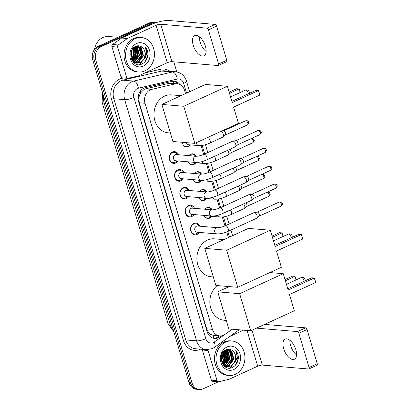 <?xml version="1.0" encoding="UTF-8"?>
<svg xmlns="http://www.w3.org/2000/svg" width="410" height="410" viewBox="0 0 410 410"><rect width="100%" height="100%" fill="white"/><g stroke="black" fill="none" stroke-linecap="round" stroke-linejoin="round"><path stroke-width="0.61" d="M204.903 209.223A5.54 4.618 -85.2 0 1 206.696 207.778A5.54 4.618 -85.2 0 1 208.7 207.419A5.54 4.618 -85.2 0 1 212.144 209.833M211.78 216.362A5.54 4.618 -85.2 0 1 209.776 218.094A5.54 4.618 -85.2 0 1 207.767 218.453A5.54 4.618 -85.2 0 1 204.031 215.404M199.578 191.357A5.54 4.618 -85.2 0 1 201.371 189.912A5.54 4.618 -85.2 0 1 203.375 189.553A5.54 4.618 -85.2 0 1 206.819 191.967M206.455 198.496A5.54 4.618 -85.2 0 1 204.446 200.229A5.54 4.618 -85.2 0 1 202.443 200.592A5.54 4.618 -85.2 0 1 198.707 197.538M194.253 173.491A5.54 4.618 -85.2 0 1 196.047 172.046A5.54 4.618 -85.2 0 1 198.05 171.687A5.54 4.618 -85.2 0 1 201.494 174.107M201.125 180.631A5.54 4.618 -85.2 0 1 199.122 182.368A5.54 4.618 -85.2 0 1 197.118 182.727A5.54 4.618 -85.2 0 1 193.382 179.672M188.928 155.631A5.54 4.618 -85.2 0 1 190.722 154.186A5.54 4.618 -85.2 0 1 192.726 153.822A5.54 4.618 -85.2 0 1 196.164 156.241M195.801 162.77A5.54 4.618 -85.2 0 1 193.797 164.502A5.54 4.618 -85.2 0 1 191.793 164.861A5.54 4.618 -85.2 0 1 188.057 161.812M190.476 144.904A5.54 4.618 -85.2 0 1 188.472 146.636A5.54 4.618 -85.2 0 1 186.468 146.995A5.54 4.618 -85.2 0 1 182.342 142.301M199.306 232.419A5.894 4.915 -85.2 0 1 197.046 234.453A5.894 4.915 -85.2 0 1 194.914 234.833A5.894 4.915 -85.2 0 1 190.527 229.841A5.894 4.915 -85.2 0 1 193.776 223.476A5.894 4.915 -85.2 0 1 195.908 223.091A5.894 4.915 -85.2 0 1 199.829 226.207M193.981 214.553A5.894 4.915 -85.2 0 1 191.721 216.588A5.894 4.915 -85.2 0 1 189.589 216.972A5.894 4.915 -85.2 0 1 185.197 211.975A5.894 4.915 -85.2 0 1 188.451 205.61A5.894 4.915 -85.2 0 1 190.578 205.225A5.894 4.915 -85.2 0 1 194.504 208.347M188.651 196.687A5.894 4.915 -85.2 0 1 186.396 198.722A5.894 4.915 -85.2 0 1 184.264 199.106A5.894 4.915 -85.2 0 1 179.872 194.109A5.894 4.915 -85.2 0 1 183.121 187.744A5.894 4.915 -85.2 0 1 185.253 187.365A5.894 4.915 -85.2 0 1 189.179 190.481M183.326 178.827A5.894 4.915 -85.2 0 1 181.071 180.856A5.894 4.915 -85.2 0 1 178.939 181.24A5.894 4.915 -85.2 0 1 174.547 176.249A5.894 4.915 -85.2 0 1 177.796 169.883A5.894 4.915 -85.2 0 1 179.928 169.499A5.894 4.915 -85.2 0 1 183.849 172.615M178.001 160.961A5.894 4.915 -85.2 0 1 175.746 162.995A5.894 4.915 -85.2 0 1 173.614 163.375A5.894 4.915 -85.2 0 1 169.222 158.383A5.894 4.915 -85.2 0 1 172.472 152.018A5.894 4.915 -85.2 0 1 174.604 151.633A5.894 4.915 -85.2 0 1 178.524 154.749M185.52 93.598L184.551 90.349A10.383 8.661 94.8 0 0 177.248 83.748L171.139 83.235L168.766 83.399L145.596 88.842L144.166 89.349L140.738 92.696L139.549 95.181A3.459 2.885 94.8 0 0 138.77 98.912A10.383 2.439 163.4 0 1 138.124 99.199M177.248 83.748A10.383 8.661 94.8 0 0 174.952 83.922L151.782 89.365A10.383 8.661 94.8 0 0 150.321 89.867A10.383 8.661 94.8 0 0 145.022 103.289L212.406 329.327A10.383 8.661 94.8 0 0 219.714 335.928A10.383 8.661 94.8 0 0 224.849 334.452L232.224 329.215M210.878 334.442A10.383 8.661 -85.2 0 1 208.275 332.064L208.326 332.238A3.459 2.885 94.8 0 0 210.878 334.442L213.062 335.313L219.714 335.928M138.77 98.912L138.821 99.082A10.383 8.661 -85.2 0 1 139.549 95.181M138.821 99.082L139.297 102.807L206.681 328.84L208.275 332.064M228.431 237.544L226.756 231.922M224.967 225.915L222.317 217.028M219.642 208.054L216.992 199.163M214.317 190.189L211.668 181.302M208.992 172.323L206.343 163.436M203.662 154.457L201.013 145.571M218.515 381.761L203.093 388.823A10.383 8.661 -85.2 0 1 199.337 389.5L197.815 389.372A10.383 8.661 -85.2 0 1 190.506 382.771L94.279 59.983A10.383 8.661 -85.2 0 1 99.579 46.561L151.382 22.832A10.383 8.661 -85.2 0 1 155.144 22.155A10.383 8.661 -85.2 0 0 151.382 22.832L99.579 46.561A10.383 8.661 -85.2 0 0 94.279 59.983L190.506 382.771A10.383 8.661 -85.2 0 0 197.815 389.372L196.293 389.244A10.383 8.661 -85.2 0 1 188.984 382.643L92.757 59.855A10.383 8.661 -85.2 0 1 98.051 46.432L149.86 22.704A10.383 8.661 -85.2 0 1 153.617 22.027L156.666 22.283A10.383 8.661 -85.2 0 1 157.168 22.345M179.923 84.506A10.383 8.661 94.8 0 0 174.27 81.231A10.383 8.661 94.8 0 0 171.98 81.4L145.335 87.658A10.383 8.661 94.8 0 0 143.869 88.165A10.383 8.661 94.8 0 0 138.57 101.583L207.209 331.823A10.383 8.661 94.8 0 0 214.517 338.424A10.383 8.661 94.8 0 0 219.647 336.948L221.113 335.908M199.337 389.5A10.383 8.661 -85.2 0 1 192.029 382.899L95.802 60.111A10.383 8.661 -85.2 0 1 101.101 46.694L152.909 22.96A10.383 8.661 -85.2 0 1 156.666 22.283M173.789 61.813L176.797 71.909M219.422 335.903L218.125 336.82A10.383 8.661 -85.2 0 1 213.759 338.317M173.507 81.206A10.383 8.661 -85.2 0 1 177.971 83.845M206.112 51.46A11.08 5.53 65.4 0 1 201.464 45.433A11.08 5.53 65.4 0 1 200.946 44.3A11.08 5.53 65.4 0 1 200.136 42.051A11.08 5.53 65.4 0 1 199.419 36.844M205.4 46.253A11.08 5.53 -114.6 0 0 194.694 35.665A11.08 5.53 -114.6 0 0 193.212 45.223A11.08 5.53 -114.6 0 0 203.919 55.806A11.08 5.53 -114.6 0 0 205.4 46.253M126.618 77.224A1.732 1.445 94.8 0 0 127.833 78.325L122.124 77.844A1.732 1.445 -85.2 0 1 120.904 76.742L126.618 77.224L117.629 47.073L111.915 46.591A1.732 1.445 -85.2 0 1 112.571 44.49L121.632 38.048A1.732 1.445 -85.2 0 1 121.862 37.915L150.373 24.851A13.848 3.254 163.4 0 1 168.894 20.5L215.163 24.405A1.732 0.866 65.4 0 1 216.593 26.096L208.413 29.843A1.732 0.866 -114.6 0 0 206.983 28.152L160.715 24.246A3.459 0.815 -16.6 0 0 156.087 25.338L127.571 38.396A1.732 1.445 94.8 0 0 127.346 38.53L118.28 44.972A1.732 1.445 94.8 0 0 117.629 47.073M120.904 76.742L111.915 46.591M200.915 44.234A13.848 6.914 -114.6 0 0 201.494 45.5M127.833 78.325A1.732 1.445 94.8 0 0 128.217 78.295L138.483 75.886A1.732 1.445 94.8 0 0 138.724 75.804L167.234 62.74A3.459 0.815 -16.6 0 1 171.867 61.654L218.13 65.559A1.732 0.866 -114.6 0 0 218.371 65.518A1.732 0.866 -114.6 0 0 218.602 64.027L226.786 60.28L216.593 26.096M226.786 60.28A1.732 0.866 65.4 0 1 226.551 61.772L218.371 65.518M218.602 64.027L208.413 29.843M94.51 49.379A15.58 12.992 -85.2 0 1 102.93 37.51A15.58 12.992 -85.2 0 1 108.568 36.495L118.008 37.295M144.812 70.909A17.307 14.432 -85.2 0 1 138.549 72.032A17.307 14.432 -85.2 0 1 125.655 57.364A17.307 14.432 -85.2 0 1 135.197 38.663A17.307 14.432 -85.2 0 1 141.46 37.535A17.307 14.432 -85.2 0 1 154.36 52.208A17.307 14.432 -85.2 0 1 144.812 70.909M138.549 72.032L137.027 71.904A17.307 14.432 -85.2 0 1 124.127 57.231A17.307 14.432 -85.2 0 1 133.675 38.53A17.307 14.432 -85.2 0 1 139.938 37.407L141.46 37.535M147.923 54.11C147.825 51.281 146.944 48.898 145.273 46.96C147.518 51.204 147.062 55.406 143.91 59.558A8.656 7.216 -85.2 0 0 142.357 47.478C140.369 45.735 138.18 45.331 135.792 46.258C125.988 50.02 132.015 68.865 141.696 64.088C145.545 62.253 147.62 58.927 147.923 54.11M136.643 43.496A12.115 10.101 -85.2 0 1 149.553 50.415A12.115 10.101 -85.2 0 1 143.372 66.071A12.115 10.101 -85.2 0 1 130.462 59.158A12.115 10.101 -85.2 0 1 136.643 43.496M135.879 63.012L137.945 62.469L142.962 55.76L140.876 47.724L137.329 45.879M136.115 63.068L138.421 62.51L143.438 55.801L141.353 47.765L137.063 45.874M134.946 62.684L136.043 62.31L141.06 55.601L138.975 47.565L136.566 45.992M135.182 62.776L136.515 62.346L141.537 55.642L139.451 47.606L136.761 45.94M134.029 62.192L139.154 55.437L137.068 47.406L135.684 46.304M134.26 62.33L139.631 55.478L137.545 47.442L135.915 46.207M133.127 61.52L137.253 55.278L135.167 47.242L134.726 46.827M133.352 61.71L137.729 55.319L135.643 47.283L134.972 46.673M132.245 60.618L135.346 55.119L133.721 47.606M132.466 60.87L135.823 55.155L133.978 47.381M131.482 59.281L133.445 54.955L132.661 48.775M131.656 59.675L133.921 54.996L132.932 48.431M130.831 57.062L131.538 54.796L131.513 50.784M130.98 57.759L132.015 54.837L131.815 50.138M132.937 61.72L136.586 63.181L140.322 62.668L143.91 59.558M136.822 63.196L139.851 62.627C145.453 60.547 146.8 50.907 142.357 47.478M131.917 60.198L132.901 61.315L137.063 63.222M134.921 63.037L135.638 63.032M134.106 62.884L135.874 63.084M134.055 62.843L134.705 62.74M134.213 62.909L134.936 62.822M133.686 62.515L134.014 62.417M130.698 54.105L130.739 53.695M132.076 60.408L134.388 55.196L133.47 47.842M133.153 61.505L136.294 55.355L134.705 46.837M135.059 61.664L138.196 55.514L136.566 46.93M138.867 61.987L142.003 55.837L140.374 47.252M138.923 64.647L139.774 64.324L145.611 57.051M131.948 60.239L134.152 55.176L133.317 48.001M132.994 61.403L136.053 55.335L134.552 46.945M134.444 62.002L137.96 55.493L136.069 46.55M138.252 62.325L141.768 55.816L139.877 46.873M144.781 61.971L147.477 56.298L145.273 46.96M170.401 133.009L168.264 132.83A19.039 15.877 -85.2 0 1 154.078 116.691A19.039 15.877 -85.2 0 1 164.579 96.119A19.039 15.877 -85.2 0 1 171.467 94.884L180.959 95.684M233.603 107.087L259.776 95.094L258.433 90.584L232.255 102.572L227.401 86.29L183.772 106.272L194.827 143.357L238.456 123.374L233.603 107.087M259.776 95.094L258.787 90.943L258.433 90.584L255.881 90.369L231.891 101.357M194.827 143.357L172.933 141.506L161.878 104.427L205.507 84.439L227.401 86.29M161.878 104.427L183.772 106.272M229.139 92.122L236.539 88.734L239.086 88.95L240.378 92.434M229.503 93.342L239.086 88.95L240.157 92.532M213.313 276.955L211.176 276.776A19.039 15.877 -85.2 0 1 196.99 260.637A19.039 15.877 -85.2 0 1 207.491 240.07A19.039 15.877 -85.2 0 1 214.379 238.83L223.87 239.63M276.514 251.038L302.693 239.045L301.345 234.53L275.166 246.523L270.313 230.235L226.684 250.223L237.738 287.302L281.368 267.32L276.514 251.038M302.693 239.045L301.704 234.894L301.345 234.53L298.793 234.315L274.808 245.303M237.738 287.302L215.844 285.457L204.79 248.373L248.419 228.39L270.313 230.235M204.79 248.373L226.684 250.223M272.05 236.068L279.451 232.68L282.003 232.895L283.289 236.38M272.414 237.287L282.003 232.895L283.069 236.483M226.269 320.425L224.137 320.246A19.039 15.877 -85.2 0 1 210.268 306.244A19.039 15.877 -85.2 0 1 217.172 285.57M289.47 294.503L315.649 282.51L314.306 278L288.127 289.988L283.274 273.706L239.645 293.688L250.7 330.773L294.329 310.79L289.47 294.503M315.649 282.51L314.66 278.359L314.306 278L311.754 277.785L287.764 288.773M269.898 272.573L283.274 273.706M250.7 330.773L228.806 328.922L217.751 291.843L239.645 293.688M229.221 286.585L217.751 291.843M285.011 279.538L292.407 276.15L294.959 276.366L296.245 279.851M285.375 280.758L294.959 276.366L296.03 279.948M177.458 154.662L177.274 154.36A5.192 4.331 94.8 0 0 174.163 152.3A5.192 4.331 94.8 0 0 172.287 152.638A5.192 4.331 94.8 0 0 169.422 158.245A5.192 4.331 94.8 0 0 173.292 162.647A5.192 4.331 94.8 0 0 175.167 162.309A5.192 4.331 94.8 0 0 176.7 161.14L176.93 160.869M175.147 154.765A3.116 2.598 94.8 0 0 173.43 158.132A3.116 2.598 94.8 0 0 175.752 160.771L195.703 162.452A3.116 2.598 94.8 0 1 193.571 160.653A3.116 2.598 94.8 0 1 195.098 156.446A3.116 2.598 94.8 0 1 196.226 156.246L176.274 154.56A3.116 2.598 94.8 0 0 175.147 154.765M206.522 160.008A3.116 1.558 65.4 0 0 206.994 157.501A3.116 1.558 65.4 0 0 206.942 157.317A3.116 1.558 65.4 0 0 203.929 154.339L232.67 141.173A3.116 1.558 65.4 0 1 232.885 141.112A3.116 1.558 65.4 0 1 233.1 141.107A3.116 1.558 65.4 0 1 235.678 144.151A3.116 1.558 65.4 0 1 235.453 146.718A3.116 1.558 65.4 0 1 235.263 146.841L206.522 160.008C203.099 161.304 200.685 162.488 195.703 162.452M235.77 140.707A2.25 1.122 65.4 0 1 235.914 140.666A2.25 1.122 65.4 0 1 236.068 140.661A2.25 1.122 65.4 0 1 237.933 142.864A2.25 1.122 65.4 0 1 237.769 144.715L235.453 146.718M182.783 172.523L182.599 172.22A5.192 4.331 94.8 0 0 179.488 170.165A5.192 4.331 94.8 0 0 177.612 170.498A5.192 4.331 94.8 0 0 174.747 176.11A5.192 4.331 94.8 0 0 178.616 180.513A5.192 4.331 94.8 0 0 180.497 180.174A5.192 4.331 94.8 0 0 182.025 179.001L182.255 178.734M180.472 172.63A3.116 2.598 94.8 0 0 178.755 175.992A3.116 2.598 94.8 0 0 181.076 178.637L201.028 180.318A3.116 2.598 94.8 0 1 198.896 178.519A3.116 2.598 94.8 0 1 200.428 174.311A3.116 2.598 94.8 0 1 201.551 174.112L181.599 172.425A3.116 2.598 94.8 0 0 180.472 172.63M211.852 177.868A3.116 1.558 65.4 0 0 212.318 175.362A3.116 1.558 65.4 0 0 212.267 175.183A3.116 1.558 65.4 0 0 209.254 172.205L237.995 159.039A3.116 1.558 65.4 0 1 238.21 158.977A3.116 1.558 65.4 0 1 238.425 158.972A3.116 1.558 65.4 0 1 241.008 162.017A3.116 1.558 65.4 0 1 240.783 164.584A3.116 1.558 65.4 0 1 240.588 164.707L211.852 177.868C208.423 179.17 206.01 180.349 201.028 180.318M241.095 158.573A2.25 1.122 65.4 0 1 241.239 158.532A2.25 1.122 65.4 0 1 241.393 158.526A2.25 1.122 65.4 0 1 243.258 160.73A2.25 1.122 65.4 0 1 243.094 162.58L240.783 164.584M188.108 190.389L187.923 190.086A5.192 4.331 94.8 0 0 184.818 188.026A5.192 4.331 94.8 0 0 182.937 188.364A5.192 4.331 94.8 0 0 180.072 193.976A5.192 4.331 94.8 0 0 183.941 198.378A5.192 4.331 94.8 0 0 185.822 198.04A5.192 4.331 94.8 0 0 187.355 196.867L187.585 196.6M185.797 190.491A3.116 2.598 94.8 0 0 184.08 193.858A3.116 2.598 94.8 0 0 186.401 196.498L206.353 198.184A3.116 2.598 94.8 0 1 204.221 196.385A3.116 2.598 94.8 0 1 205.753 192.177A3.116 2.598 94.8 0 1 206.881 191.972L186.924 190.291A3.116 2.598 94.8 0 0 185.797 190.491M217.177 195.734A3.116 1.558 65.4 0 0 217.643 193.228A3.116 1.558 65.4 0 0 217.592 193.048A3.116 1.558 65.4 0 0 214.579 190.071L243.32 176.905A3.116 1.558 65.4 0 1 243.54 176.843A3.116 1.558 65.4 0 1 243.755 176.833A3.116 1.558 65.4 0 1 246.333 179.882A3.116 1.558 65.4 0 1 246.108 182.445A3.116 1.558 65.4 0 1 245.918 182.568L217.177 195.734C213.753 197.036 211.334 198.214 206.353 198.184M246.42 176.438A2.25 1.122 65.4 0 1 246.564 176.397A2.25 1.122 65.4 0 1 246.717 176.392A2.25 1.122 65.4 0 1 248.583 178.591A2.25 1.122 65.4 0 1 248.419 180.446L246.108 182.445M193.433 208.254L193.248 207.952A5.192 4.331 94.8 0 0 190.143 205.892A5.192 4.331 94.8 0 0 188.262 206.23A5.192 4.331 94.8 0 0 185.397 211.842A5.192 4.331 94.8 0 0 189.266 216.239A5.192 4.331 94.8 0 0 191.147 215.901A5.192 4.331 94.8 0 0 192.679 214.732L192.91 214.466M191.121 208.357A3.116 2.598 94.8 0 0 189.405 211.724A3.116 2.598 94.8 0 0 191.726 214.363L211.678 216.049A3.116 2.598 94.8 0 1 209.546 214.245A3.116 2.598 94.8 0 1 211.078 210.043A3.116 2.598 94.8 0 1 212.206 209.838L192.249 208.157A3.116 2.598 94.8 0 0 191.121 208.357M222.502 213.6A3.116 1.558 65.4 0 0 222.968 211.094A3.116 1.558 65.4 0 0 222.917 210.909A3.116 1.558 65.4 0 0 219.909 207.937L248.644 194.77A3.116 1.558 65.4 0 1 248.865 194.704A3.116 1.558 65.4 0 1 249.08 194.699A3.116 1.558 65.4 0 1 251.658 197.748A3.116 1.558 65.4 0 1 251.432 200.311A3.116 1.558 65.4 0 1 251.243 200.434L222.502 213.6C219.078 214.901 216.659 216.08 211.678 216.049M251.745 194.299A2.25 1.122 65.4 0 1 251.889 194.263A2.25 1.122 65.4 0 1 252.047 194.258A2.25 1.122 65.4 0 1 253.908 196.457A2.25 1.122 65.4 0 1 253.744 198.312L251.432 200.311M198.758 226.12L198.573 225.818A5.192 4.331 94.8 0 0 195.467 223.757A5.192 4.331 94.8 0 0 193.587 224.096A5.192 4.331 94.8 0 0 190.722 229.702A5.192 4.331 94.8 0 0 194.591 234.105A5.192 4.331 94.8 0 0 196.472 233.767A5.192 4.331 94.8 0 0 198.004 232.598L198.235 232.326M196.451 226.223A3.116 2.598 94.8 0 0 194.729 229.59A3.116 2.598 94.8 0 0 197.051 232.229L217.008 233.91A3.116 2.598 94.8 0 1 214.871 232.111A3.116 2.598 94.8 0 1 216.403 227.904A3.116 2.598 94.8 0 1 217.531 227.704L197.579 226.018A3.116 2.598 94.8 0 0 196.451 226.223M227.827 231.465A3.116 1.558 65.4 0 0 228.293 228.959A3.116 1.558 65.4 0 0 228.242 228.775A3.116 1.558 65.4 0 0 225.233 225.797L253.969 212.631A3.116 1.558 65.4 0 1 254.19 212.57A3.116 1.558 65.4 0 1 254.405 212.564A3.116 1.558 65.4 0 1 256.983 215.609A3.116 1.558 65.4 0 1 256.757 218.176A3.116 1.558 65.4 0 1 256.568 218.299L227.827 231.465C224.403 232.762 221.984 233.946 217.008 233.91M257.07 212.165A2.25 1.122 65.4 0 1 257.213 212.124A2.25 1.122 65.4 0 1 257.372 212.124A2.25 1.122 65.4 0 1 259.233 214.322A2.25 1.122 65.4 0 1 259.069 216.172L256.757 218.176M183.08 144.679A5.192 4.331 94.8 0 0 186.114 146.621A5.192 4.331 94.8 0 0 187.995 146.283A5.192 4.331 94.8 0 0 189.528 145.109L189.758 144.843M186.35 142.639A3.116 2.598 94.8 0 0 188.574 144.745L198.855 145.611A3.116 2.598 94.8 0 1 196.723 143.813A3.116 2.598 94.8 0 1 196.518 142.583M220.954 131.39A3.116 1.558 65.4 0 1 223.347 134.403A3.116 1.558 65.4 0 1 223.122 136.971A3.116 1.558 65.4 0 1 222.927 137.094L209.679 143.162C206.25 144.463 203.837 145.642 198.855 145.611M223.435 130.959A2.25 1.122 65.4 0 1 223.578 130.918A2.25 1.122 65.4 0 1 223.732 130.913A2.25 1.122 65.4 0 1 225.597 133.117A2.25 1.122 65.4 0 1 225.433 134.967L223.122 136.971M195.411 156.174A5.192 4.331 94.8 0 0 192.316 154.134A5.192 4.331 94.8 0 0 190.435 154.473A5.192 4.331 94.8 0 0 188.995 155.544M188.405 162.544A5.192 4.331 94.8 0 0 191.439 164.487A5.192 4.331 94.8 0 0 193.32 164.149A5.192 4.331 94.8 0 0 194.852 162.975L195.083 162.708M192.813 162.211A3.116 2.598 94.8 0 0 193.899 162.606L204.18 163.477A3.116 2.598 94.8 0 1 202.048 161.673A3.116 2.598 94.8 0 1 202.027 161.612M227.673 150.316A3.116 1.558 65.4 0 1 228.672 152.269A3.116 1.558 65.4 0 1 228.447 154.831A3.116 1.558 65.4 0 1 228.257 154.954L215.004 161.027C211.58 162.329 209.161 163.508 204.18 163.477M229.943 149.276A2.25 1.122 65.4 0 1 230.922 150.977A2.25 1.122 65.4 0 1 230.758 152.833L228.447 154.831M200.736 174.04A5.192 4.331 94.8 0 0 197.64 172A5.192 4.331 94.8 0 0 195.76 172.338A5.192 4.331 94.8 0 0 194.32 173.404M193.73 180.405A5.192 4.331 94.8 0 0 196.769 182.347A5.192 4.331 94.8 0 0 198.645 182.014A5.192 4.331 94.8 0 0 200.177 180.841L200.408 180.574M198.138 180.077A3.116 2.598 94.8 0 0 199.224 180.472L209.51 181.338A3.116 2.598 94.8 0 1 207.373 179.539A3.116 2.598 94.8 0 1 207.352 179.472M232.998 168.182A3.116 1.558 65.4 0 1 233.997 170.135A3.116 1.558 65.4 0 1 233.772 172.697A3.116 1.558 65.4 0 1 233.582 172.82L220.329 178.893C216.905 180.19 214.486 181.374 209.51 181.338M235.268 167.142A2.25 1.122 65.4 0 1 236.247 168.843A2.25 1.122 65.4 0 1 236.083 170.698L233.772 172.697M206.066 191.906A5.192 4.331 94.8 0 0 202.965 189.866A5.192 4.331 94.8 0 0 201.09 190.204A5.192 4.331 94.8 0 0 199.649 191.27M199.055 198.271A5.192 4.331 94.8 0 0 202.094 200.213A5.192 4.331 94.8 0 0 203.97 199.875A5.192 4.331 94.8 0 0 205.502 198.707L205.733 198.435M203.462 197.938A3.116 2.598 94.8 0 0 204.554 198.337L214.835 199.204A3.116 2.598 94.8 0 1 212.703 197.405A3.116 2.598 94.8 0 1 212.677 197.338M238.328 186.048A3.116 1.558 65.4 0 1 239.322 187.995A3.116 1.558 65.4 0 1 239.097 190.563A3.116 1.558 65.4 0 1 238.907 190.686L225.654 196.754C222.23 198.056 219.811 199.234 214.835 199.204M240.593 185.007A2.25 1.122 65.4 0 1 241.572 186.709A2.25 1.122 65.4 0 1 241.408 188.559L239.097 190.563M211.391 209.771A5.192 4.331 94.8 0 0 208.29 207.732A5.192 4.331 94.8 0 0 206.414 208.065A5.192 4.331 94.8 0 0 204.974 209.136M204.38 216.137A5.192 4.331 94.8 0 0 207.419 218.079A5.192 4.331 94.8 0 0 209.295 217.741A5.192 4.331 94.8 0 0 210.827 216.567L211.058 216.301M208.787 215.803A3.116 2.598 94.8 0 0 209.879 216.203L220.16 217.069A3.116 2.598 94.8 0 1 218.028 215.27A3.116 2.598 94.8 0 1 218.002 215.204M243.653 203.913A3.116 1.558 65.4 0 1 244.647 205.861A3.116 1.558 65.4 0 1 244.421 208.429A3.116 1.558 65.4 0 1 244.232 208.552L230.979 214.62C227.555 215.921 225.136 217.1 220.16 217.069M245.923 202.873A2.25 1.122 65.4 0 1 246.897 204.575A2.25 1.122 65.4 0 1 246.738 206.425L244.421 208.429M296.573 354.901A11.08 5.53 65.4 0 1 291.925 348.869A11.08 5.53 65.4 0 1 291.402 347.741A11.08 5.53 65.4 0 1 290.593 345.492A11.08 5.53 65.4 0 1 289.875 340.279M295.856 349.689A11.08 5.53 -114.6 0 0 285.15 339.106A11.08 5.53 -114.6 0 0 283.674 348.659A11.08 5.53 -114.6 0 0 294.38 359.247A11.08 5.53 -114.6 0 0 295.856 349.689M217.074 380.664A1.732 1.445 94.8 0 0 218.294 381.761L212.58 381.279A1.732 1.445 -85.2 0 1 211.365 380.183L217.074 380.664L208.085 350.514L202.376 350.032A1.732 1.445 -85.2 0 1 202.299 349.315M211.365 380.183L202.376 350.032M291.377 347.67A13.848 6.914 -114.6 0 0 291.956 348.936M264.645 324.387L305.619 327.841A1.732 0.866 65.4 0 1 307.054 329.537L298.875 333.284A1.732 0.866 -114.6 0 0 297.44 331.593L256.465 328.133M218.294 381.761A1.732 1.445 94.8 0 0 218.673 381.736L228.939 379.322A1.732 1.445 94.8 0 0 229.185 379.24L257.695 366.181A3.459 0.815 -16.6 0 1 262.328 365.09L308.592 368.995A1.732 0.866 -114.6 0 0 308.832 368.959A1.732 0.866 -114.6 0 0 309.063 367.462L317.243 363.716L307.054 329.537M317.243 363.716A1.732 0.866 65.4 0 1 317.012 365.213L308.832 368.959M309.063 367.462L298.875 333.284M243.504 330.168L229.749 336.466M208.024 349.679A1.732 1.445 94.8 0 0 208.085 350.514M235.273 374.345A17.307 14.432 -85.2 0 1 229.011 375.468A17.307 14.432 -85.2 0 1 216.111 360.8A17.307 14.432 -85.2 0 1 225.659 342.099A17.307 14.432 -85.2 0 1 231.922 340.976A17.307 14.432 -85.2 0 1 244.821 355.644A17.307 14.432 -85.2 0 1 235.273 374.345M229.011 375.468L227.488 375.34A17.307 14.432 -85.2 0 1 214.589 360.672A17.307 14.432 -85.2 0 1 224.137 341.971A17.307 14.432 -85.2 0 1 230.399 340.843L231.922 340.976M238.384 357.546C238.287 354.722 237.4 352.339 235.735 350.401C237.974 354.645 237.518 358.842 234.366 362.993A8.656 7.216 -85.2 0 0 232.813 350.919C230.83 349.176 228.642 348.766 226.248 349.699C216.444 353.461 222.471 372.306 232.152 367.529C236.001 365.689 238.077 362.363 238.384 357.546M227.099 346.937A12.115 10.101 -85.2 0 1 240.009 353.851A12.115 10.101 -85.2 0 1 233.828 369.507A12.115 10.101 -85.2 0 1 220.923 362.594A12.115 10.101 -85.2 0 1 227.099 346.937M226.34 366.448L228.406 365.904L233.423 359.201L231.337 351.165L227.786 349.315M226.576 366.509L228.877 365.945L233.9 359.237L231.814 351.206L227.519 349.31M225.408 366.12L226.499 365.746L231.517 359.037L229.431 351.001L227.027 349.428M225.638 366.217L226.976 365.787L231.993 359.078L229.907 351.042L227.222 349.376M224.49 365.633L229.615 358.878L227.529 350.842L226.146 349.745M224.716 365.771L230.092 358.919L228.006 350.883L226.376 349.648M223.588 364.956L227.709 358.714L225.623 350.683L225.187 350.263M223.809 365.146L228.185 358.755L226.1 350.724L225.428 350.114M222.707 364.054L225.808 358.555L224.178 351.042M222.922 364.305L226.284 358.596L224.434 350.822M221.943 362.717L223.901 358.396L223.122 352.21M222.117 363.116L224.378 358.437L223.388 351.872M221.292 360.498L222 358.232L221.969 354.219M221.441 361.2L222.476 358.273L222.271 353.574M223.399 365.156L227.043 366.617L230.784 366.109L234.366 362.993M227.284 366.632L230.307 366.068C235.909 363.983 237.257 354.348 232.813 350.919M222.379 363.639L223.363 364.756L227.519 366.658M225.377 366.473L226.1 366.468M224.562 366.32L226.335 366.519M224.511 366.279L225.162 366.176M224.67 366.35L225.397 366.263M224.147 365.956L224.47 365.858M221.154 357.54L221.195 357.136M222.533 363.844L224.849 358.632L223.932 351.278M223.614 364.941L226.75 358.791L225.167 350.278M225.515 365.105L228.657 358.955L227.022 350.371M229.323 365.423L232.465 359.273L230.83 350.688M229.385 368.083L230.235 367.765L236.073 360.492M222.41 363.68L224.608 358.612L223.778 351.437M223.455 364.844L226.515 358.77L225.008 350.381M224.905 365.443L228.416 358.934L226.525 349.986M228.713 365.761L232.224 359.252L230.333 350.309M235.243 365.412L237.938 359.739L235.735 350.401M145.596 88.842L151.782 89.365M213.835 338.317A10.383 4.684 -125.4 0 0 213.062 335.313M173.983 83.476A10.383 5.53 -103.2 0 0 173.143 81.221M140.738 92.696A10.383 5.53 -103.2 0 0 140.312 91.128M208.326 332.238A10.383 2.439 163.4 0 1 207.475 332.612M139.297 102.807L145.022 103.289M168.766 83.399L174.952 83.922M206.681 328.84L212.406 329.327M173.794 331.695L168.233 324.156A12.115 2.849 -16.6 0 0 170.299 325.063A13.848 11.547 94.8 0 0 173.481 330.639M103.653 96.406A13.848 11.547 94.8 0 0 104.16 103.207A12.115 2.849 163.4 0 1 102.095 102.3L102.587 92.834M105.718 103.34L104.16 103.207L170.299 325.063L171.857 325.197M188.984 382.643L192.029 382.899M92.757 59.855L95.802 60.111M98.051 46.432L101.101 46.694M149.86 22.704L152.909 22.96M186.565 93.116L183.654 83.363A6.924 5.776 94.8 0 0 177.253 79.074L138.447 88.191A6.924 5.776 94.8 0 0 137.468 88.529A6.924 5.776 94.8 0 0 133.937 97.477L205.846 338.68A6.924 5.776 94.8 0 0 213.22 342.632A6.924 5.776 94.8 0 0 214.138 342.099L232.26 329.215M205.846 338.68A6.924 1.625 -16.6 0 1 196.58 340.853L124.676 99.65A13.848 11.547 -85.2 0 1 131.738 81.759A13.848 11.547 -85.2 0 1 133.691 81.088L122.836 80.17A13.848 11.547 94.8 0 0 120.883 80.842A13.848 11.547 94.8 0 0 113.826 98.738L185.73 339.941A13.848 11.547 94.8 0 0 195.473 348.741L206.322 349.658A13.848 11.547 -85.2 0 1 196.58 340.853L185.73 339.941A1.732 0.405 163.4 0 0 183.413 340.484L111.51 99.281A1.732 0.405 163.4 0 1 113.826 98.738L124.676 99.65A6.924 1.625 -16.6 0 0 133.937 97.477M206.322 349.658L212.293 348.603L214.343 347.419A6.924 3.121 -125.4 0 0 214.138 342.099M111.51 99.281A15.58 12.992 -85.2 0 1 119.453 79.15A15.58 12.992 -85.2 0 1 121.647 78.392L123.497 77.962M145.089 72.888L160.459 69.275A15.58 12.992 -85.2 0 1 169.684 71.243M200.449 349.161A15.58 12.992 -85.2 0 1 183.413 340.484M138.447 88.191A6.924 3.69 -103.2 0 0 133.691 81.088L172.502 71.965L161.648 71.053L122.836 80.17A1.732 0.922 76.8 0 1 121.647 78.392M177.253 79.074A6.924 3.69 -103.2 0 0 172.502 71.965A13.848 11.547 -85.2 0 1 175.557 71.74L164.707 70.822A13.848 11.547 94.8 0 0 161.648 71.053A1.732 0.922 76.8 0 1 160.459 69.275M229.477 237.067L227.806 231.471M226.012 225.444L223.46 216.88M220.683 207.578L218.135 199.019M215.358 189.712L212.805 181.153M210.033 171.846L207.48 163.288M204.708 153.986L202.156 145.422M183.654 83.363A6.924 1.625 -16.6 0 0 186.483 81.062C184.664 75.624 181.02 72.514 175.557 71.74M218.125 336.82L219.647 336.948M171.867 61.654L160.715 24.246M167.234 62.74L156.087 25.338M121.862 37.915L127.571 38.396M206.983 28.152L215.163 24.405M127.346 38.53L121.632 38.048M112.571 44.49L118.28 44.972M248.229 93.875A2.768 1.384 -114.6 0 0 248.045 92.793A2.768 1.384 -114.6 0 0 245.754 90.087A2.768 1.384 -114.6 0 0 245.37 90.149A2.768 2.768 0 0 1 249.183 93.434M291.141 237.82A2.768 1.384 -114.6 0 0 290.957 236.739A2.768 1.384 -114.6 0 0 288.666 234.033A2.768 1.384 -114.6 0 0 288.281 234.095A2.768 2.768 0 0 1 292.094 237.385M304.097 281.291A2.768 1.384 -114.6 0 0 303.918 280.209A2.768 1.384 -114.6 0 0 301.622 277.503A2.768 1.384 -114.6 0 0 301.237 277.565A2.768 2.768 0 0 1 305.05 280.85M259.827 134.639C261.201 133.122 261.606 132.23 261.047 131.948C260.499 131.523 261.288 130.18 257.951 130.544A2.25 1.122 65.4 0 1 260.124 132.696A2.25 1.122 65.4 0 1 259.827 134.639L237.703 144.771M261.047 131.948A2.25 0.528 163.4 0 1 260.124 132.696M265.152 152.505C266.526 150.988 266.93 150.091 266.372 149.814C265.823 149.389 266.613 148.046 263.276 148.41A2.25 1.122 65.4 0 1 265.454 150.562A2.25 1.122 65.4 0 1 265.152 152.505L243.033 162.637M266.372 149.814A2.25 0.528 163.4 0 1 265.454 150.562M270.477 170.365C271.851 168.853 272.255 167.957 271.697 167.68C271.148 167.254 271.938 165.912 268.601 166.275A2.25 1.122 65.4 0 1 270.779 168.428A2.25 1.122 65.4 0 1 270.477 170.365L248.357 180.502M271.697 167.68A2.25 0.528 163.4 0 1 270.779 168.428M275.802 188.231C277.175 186.719 277.58 185.822 277.022 185.54C276.473 185.12 277.262 183.772 273.931 184.141A2.25 1.122 65.4 0 1 276.104 186.289A2.25 1.122 65.4 0 1 275.802 188.231L253.682 198.363M277.022 185.54A2.25 0.528 163.4 0 1 276.104 186.289M281.127 206.097C282.5 204.585 282.905 203.688 282.346 203.406C281.798 202.981 282.587 201.638 279.256 202.002A2.25 1.122 65.4 0 1 281.429 204.154A2.25 1.122 65.4 0 1 281.127 206.097L259.007 216.229M282.346 203.406A2.25 0.528 163.4 0 1 281.429 204.154M247.491 124.891C248.865 123.374 249.27 122.477 248.711 122.2C248.163 121.775 248.952 120.432 245.616 120.796A2.25 1.122 65.4 0 1 247.794 122.949A2.25 1.122 65.4 0 1 247.491 124.891L225.372 135.023M248.711 122.2A2.25 0.528 163.4 0 1 247.794 122.949M207.701 137.458A3.116 1.558 65.4 0 1 210.094 140.476A3.116 1.558 65.4 0 1 210.145 140.656A3.116 1.558 65.4 0 1 209.679 143.162M251.156 138.611A2.25 1.122 65.4 0 1 253.119 140.814A2.25 1.122 65.4 0 1 252.816 142.752L230.697 152.889M250.94 138.662C254.277 138.298 253.488 139.641 254.036 140.066A2.25 0.528 163.4 0 1 253.119 140.814M214.42 156.389A3.116 1.558 65.4 0 1 215.419 158.337A3.116 1.558 65.4 0 1 215.47 158.521A3.116 1.558 65.4 0 1 215.004 161.027M256.481 156.476A2.25 1.122 65.4 0 1 258.443 158.675A2.25 1.122 65.4 0 1 258.141 160.617L236.022 170.75M256.27 156.528C259.602 156.164 258.812 157.507 259.361 157.932A2.25 0.528 163.4 0 1 258.443 158.675M219.75 174.255A3.116 1.558 65.4 0 1 220.744 176.203A3.116 1.558 65.4 0 1 220.795 176.387A3.116 1.558 65.4 0 1 220.329 178.893M261.805 174.337A2.25 1.122 65.4 0 1 263.768 176.541A2.25 1.122 65.4 0 1 263.466 178.483L241.346 188.615M261.595 174.393C264.927 174.024 264.137 175.367 264.686 175.793A2.25 0.528 163.4 0 1 263.768 176.541M225.075 192.116A3.116 1.558 65.4 0 1 226.069 194.068A3.116 1.558 65.4 0 1 226.12 194.248A3.116 1.558 65.4 0 1 225.654 196.754M267.13 192.203A2.25 1.122 65.4 0 1 269.093 194.407A2.25 1.122 65.4 0 1 268.796 196.349L246.671 206.481M266.92 192.254C270.257 191.89 269.462 193.233 270.016 193.658A2.25 0.528 163.4 0 1 269.093 194.407M230.399 209.981A3.116 1.558 65.4 0 1 231.394 211.934A3.116 1.558 65.4 0 1 231.445 212.113A3.116 1.558 65.4 0 1 230.979 214.62M262.328 365.09L251.93 330.209M257.695 366.181L247.045 330.465M297.44 331.593L305.619 327.841M168.233 324.156L102.095 102.3M232.567 235.647L230.897 230.056M229.103 224.024L226.756 216.152M223.778 206.163L221.426 198.286M218.448 188.298L216.101 180.421M213.123 170.432L210.776 162.555M207.798 152.566L205.451 144.694M189.656 91.702L186.483 81.062M214.343 347.419L239.132 329.799M135.156 63.058L134.68 63.022M230.574 96.924L245.37 90.149M273.485 240.875L288.281 234.095M286.441 284.34L301.237 277.565M173.292 162.647L171.359 162.483M235.914 140.666L232.885 141.112M174.163 152.3L172.231 152.136M203.929 154.339C200.664 155.646 198.097 156.282 196.226 156.246M257.951 130.544L235.832 140.681M178.616 180.513L176.684 180.349M241.239 158.532L238.21 158.977M179.488 170.165L177.556 170.001M209.254 172.205C205.989 173.512 203.427 174.147 201.551 174.112M263.276 148.41L241.157 158.542M183.941 198.378L182.009 198.214M246.564 176.397L243.54 176.843M184.818 188.026L182.88 187.862M214.579 190.071C211.319 191.373 208.751 192.008 206.881 191.972M268.601 166.275L246.482 176.408M189.266 216.239L187.334 216.075M251.889 194.263L248.865 194.704M190.143 205.892L188.21 205.728M219.909 207.937C216.644 209.238 214.076 209.874 212.206 209.838M273.931 184.141L251.807 194.273M194.591 234.105L192.659 233.941M257.213 212.124L254.19 212.57M195.467 223.757L193.535 223.593M225.233 225.797C221.969 227.104 219.401 227.74 217.531 227.704M279.256 202.002L257.132 212.139M186.114 146.621L184.895 146.519M223.578 130.918L221.226 131.261M245.616 120.796L223.496 130.933M191.439 164.487L190.219 164.384M192.316 154.134L191.096 154.032M252.816 142.752C254.19 141.24 254.595 140.343 254.036 140.066M196.769 182.347L195.544 182.245M197.64 172L196.421 171.898M258.141 160.617C259.515 159.106 259.919 158.209 259.361 157.932M202.094 200.213L200.874 200.111M202.965 189.866L201.746 189.763M263.466 178.483C264.839 176.971 265.249 176.074 264.686 175.793M207.419 218.079L206.199 217.976M208.29 207.732L207.07 207.629M268.796 196.349C270.164 194.832 270.574 193.935 270.016 193.658M225.618 366.499L225.141 366.458"/></g></svg>
